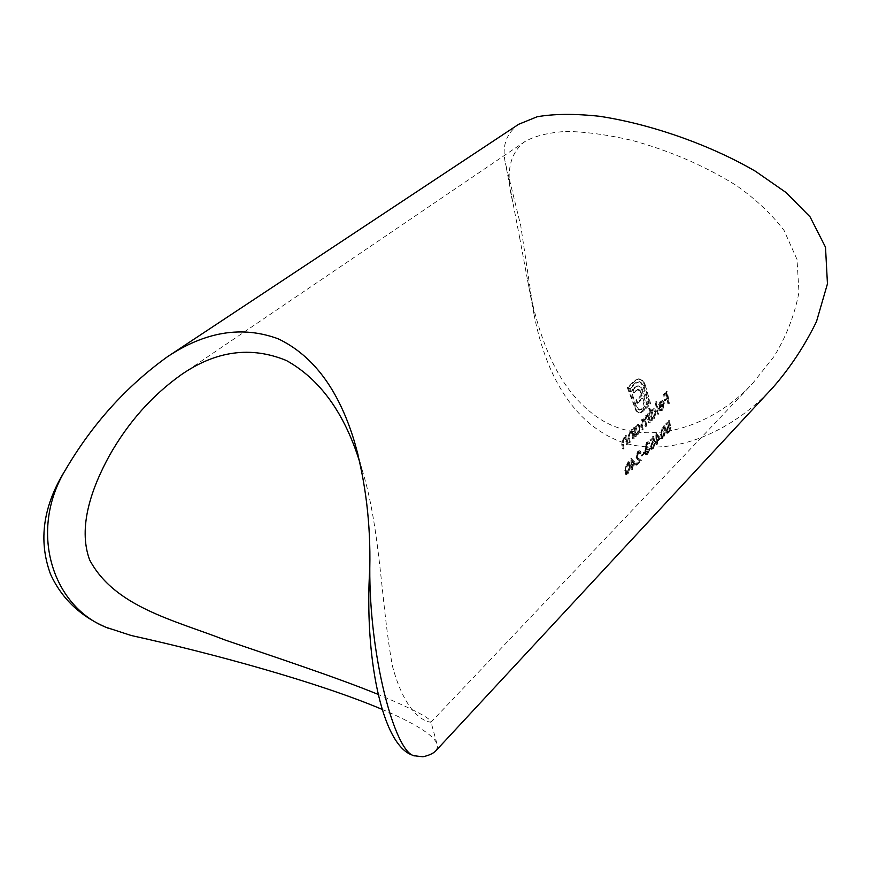 <?xml version="1.0" encoding="UTF-8"?>
<svg xmlns="http://www.w3.org/2000/svg" width="871" height="871" viewBox="0 0 871 871"><rect width="100%" height="100%" fill="white"/><g stroke="black" fill="none" stroke-linecap="round" stroke-linejoin="round"><path stroke-width="0.65" stroke-dasharray="4.36 3.27" d="M359.832 462.403L362.314 470.482C380.605 529.416 381.204 605.715 392.516 666.424C407.672 722.124 430.514 721.917 430.938 722.255L430.851 721.438C429.414 717.65 411.656 708.558 377.557 694.154M519.595 237.348L527.369 279.134C537.864 335.052 555.981 390.535 600.413 419.278C645.335 447.727 710.333 429.065 752.642 383.436L774.156 356.326C786.371 336.293 794.646 314.932 798.979 292.242L796.998 259.384L784.02 230.358C770.868 213.308 754.678 198.163 735.429 184.913C704.149 165.632 669.788 150.814 632.357 140.46C608.089 134.82 586.052 131.804 566.248 131.401C548.588 132.566 534.772 135.963 524.821 141.603C509.339 153.448 505.332 173.623 512.801 202.105L519.595 237.348M633.903 427.345L634.23 428.946L636.004 425.092L637.91 424.362L639.619 426.812L637.637 433.954L635.231 434.466L634.817 436.578L633.261 427.988L634.807 427.541L633.261 427.988M627.196 444.145L626.543 444.798L625.476 439.485L624.496 438.516L623.201 438.984L622.155 442.065L623.157 448.151L622.493 448.815L621.731 444.417L622.863 438.037L625.258 437.743L624.943 436.175L625.596 435.522L627.196 444.145L628.1 444.352L626.499 435.718L625.596 435.522M649.331 422.174L648.699 422.794L646.772 416.436L645.705 416.817L645.084 421.346L645.803 425.669L645.171 426.3L643.234 419.92L642.145 420.323L641.481 424.569L642.254 429.196L641.611 429.828L640.838 425.211L641.818 419.376L643.19 418.875L644.137 419.572L645.378 415.87L646.543 415.249L647.491 415.761L647.828 413.638L649.331 422.174L650.223 422.359L648.732 413.823L647.828 413.638M658.008 413.562L657.376 414.171L655.21 402.206L655.841 401.585L658.008 413.562L658.89 413.736L656.734 401.771L655.841 401.585M662.755 437.797L661.503 438.385L660.468 434.455L662.668 426.257L663.931 425.701L665.096 429.773L662.755 437.797L663.648 437.982L665.988 429.958L665.096 429.773M652.88 436.415L653.773 441.238L652.237 442.228L650.583 446.355L651.214 447.857L652.314 447.335L654.48 443.197L652.325 448.413L650.8 449.186L649.962 447.03L652.923 440.595L652.455 438.059L650.082 440.443L650.027 439.3L652.88 436.415L653.773 436.611L650.92 439.496L650.027 439.3M643.854 453.138L641.143 455.892L641.132 454.76L643.854 452.016L643.854 453.138L644.758 453.345L644.747 452.212L643.854 452.016M635.144 463.122L631.758 466.562L631.094 469.752L631.105 467.215L630.277 468.065L631.105 466.083L630.811 458.364L636.048 463.328L630.942 458.233M668.471 403.164L667.861 403.774L666.968 398.145L664.246 400.834L664.04 399.637L666.761 396.958L666.065 393.365L663.343 396.044L663.092 394.835L666.435 391.558L668.471 403.164L669.353 403.338L667.328 391.732L666.435 391.558M627.207 473.976L625.813 474.63L624.67 470.732L626.913 462.305L628.329 461.695L629.591 465.745L627.207 473.976L628.111 474.194L630.495 465.952L629.591 465.745M637.855 452.474L636.407 456.306L640.588 460.095L635.765 464.994L635.786 463.873L639.085 460.519L637.311 459.387L635.765 456.861L637.757 451.363L639.249 450.688L640.25 452.746L639.619 453.388L638.933 451.973L637.855 452.474L639.826 452.18L640.512 453.595L639.619 453.388M646.718 443.535L645.378 446.714L645.781 447.487L647.24 446.703L645.117 452.354L645.661 453.497L646.881 452.855L649.243 448.38L646.87 453.965L645.291 454.749L644.486 452.898L645.64 448.805L644.747 447.356L646.674 442.381L648.002 441.771L648.884 443.132L646.718 443.535L648.253 443.775M659.859 438.026L656.603 441.325L655.939 444.46L655.983 441.956L655.188 442.762L655.994 440.835L655.798 433.181L660.741 438.211L655.928 433.05M661.699 408.88L663.038 403.948L658.52 408.412L658.552 404.906L660.272 401.226L661.916 400.54L663.615 403.142L661.775 409.991L660.055 410.731L659.086 409.969L659.565 408.935L662.581 409.054L661.187 409.653L659.565 408.935M649.189 408.107L650.234 413.257L651.954 409.403L653.762 408.695L655.46 411.156L653.5 418.2L651.17 418.657L650.768 420.747L648.557 408.728L650.082 408.292L648.557 408.728M668.699 420.475L669.516 425.288L668.024 426.235L666.402 430.296L667.023 431.809L668.068 431.308L670.191 427.247L668.068 432.386L666.62 433.127L665.792 430.949L668.699 424.623L668.264 422.097L665.967 424.417L665.912 423.284L668.699 420.475L669.581 420.66L666.805 423.469L665.912 423.284M633.337 438.048L632.694 438.69L631.649 433.388L630.669 432.419L629.395 432.887L628.361 435.946L629.341 442.011L628.688 442.664L627.937 438.276L629.058 431.929L631.431 431.657L631.116 430.089L631.769 429.447L633.337 438.048L634.24 438.244L632.673 429.643L631.769 429.447M638.236 378.787L641.611 380.3L644.322 384.71L649.788 403.752L644.801 408.63L642.058 398.178L636.886 403.186L635.993 400.257L641.176 395.26L640.316 392.527L637.91 389.413L633.424 392.527L632.335 389.5L636.799 385.973L638.345 385.886L640.795 387.813L642.319 391.231L646.119 404.58L647.937 402.816L642.994 385.984L639.771 381.836L635.754 382.543L629.515 388.455L635.318 405.614L638.127 409.664L641.829 408.76L643.07 407.552L643.615 409.795L640.664 412.19L638.247 412.429L636.08 411.003L627.229 387.399L634.839 380.202L639.172 378.961L634.839 380.202M108.472 628.361L131.238 635.514M773.241 387.17C730.802 433.693 667.85 460.008 617.866 440.639C568.404 420.072 544.277 367.638 534.032 314.387L520.706 225.513L505.528 163.661C501.587 146.851 505.964 133.731 518.659 124.281M381.694 709.19C414.825 723.289 433.235 734.786 436.926 743.692L437.427 747.623L435.663 750.976M422.881 756.801L414.161 755.941M667.328 391.732L663.985 395.009L663.092 394.835M663.985 395.009L664.235 396.218L663.343 396.044M664.235 396.218L666.957 393.54L666.065 393.365M666.957 393.54L667.643 397.132L666.761 396.958M667.643 397.132L664.921 399.811L664.04 399.637M664.921 399.811L665.139 401.008L664.246 400.834M665.139 401.008L667.861 398.319L666.968 398.145M667.861 398.319L668.743 403.948L667.861 403.774M668.743 403.948L669.353 403.338M630.495 465.952L629.221 461.902L626.913 462.305M627.806 462.512L625.574 470.939L624.67 470.732M625.574 470.939L626.706 474.847L628.111 474.194M628.949 466.399L627.991 463.056L626.957 463.481L625.324 470.057L626.205 473.312L627.196 472.877L628.949 466.399L629.842 466.606L628.1 473.095L627.196 472.877M628.1 473.095L627.109 473.53L626.543 472.779L626.227 470.275L627.86 463.688L626.957 463.481M627.86 463.688L628.895 463.263L629.842 466.606M626.227 470.275L625.324 470.057M626.543 472.779L625.65 472.572M631.845 458.44L630.811 458.364M631.715 458.571L631.998 466.301L631.105 466.083M631.998 466.301L630.266 466.932M631.17 467.139L631.181 468.271L630.277 468.065M631.181 468.271L632.008 467.422L631.105 467.215M632.008 467.422L631.998 469.959L631.094 469.752M631.998 469.959L632.64 469.306L631.736 469.099M632.64 469.306L632.651 466.769L631.758 466.562M632.651 466.769L636.048 463.328M631.747 465.43L633.881 463.263L631.617 460.607L631.747 465.43L632.64 465.637L632.509 460.813L631.617 460.607M632.509 460.813L634.785 463.47L633.881 463.263M634.785 463.47L632.64 465.637M640.512 453.595L641.143 452.953L640.25 452.746M641.143 452.953L640.141 450.884L637.757 451.363M638.661 451.559L636.668 457.068L635.765 456.861M636.668 457.068L638.203 459.594L639.978 460.715L639.085 460.519M639.978 460.715L636.679 464.08L635.786 463.873M636.679 464.08L636.668 465.201L635.765 464.994M636.668 465.201L641.481 460.302L640.588 460.095M641.481 460.302L637.844 458.342M638.748 458.549L636.407 456.306M637.311 456.513L638.759 452.68M644.747 452.212L642.036 454.967L641.132 454.76M642.036 454.967L642.047 456.099L641.143 455.892M642.047 456.099L644.758 453.345M649.145 443.97L649.777 443.328L648.884 443.132M649.777 443.328L648.895 441.967L646.674 442.381M647.567 442.577L645.64 447.552L644.747 447.356M645.64 447.552L646.532 449.001L645.64 448.805M646.532 449.001L645.792 450.721L644.888 450.514M645.792 450.721L645.389 453.105L644.486 452.898M645.389 453.105L646.184 454.956L647.774 454.161L646.87 453.965M647.774 454.161L650.136 448.576L649.243 448.38M650.136 448.576L648.612 449.011M649.516 449.218L648.949 451.287L648.057 451.08M648.949 451.287L647.784 453.062L646.881 452.855M647.784 453.062L646.554 453.704L645.117 452.354M646.021 452.55L648.155 448.042L647.262 447.836M648.155 448.042L648.133 446.899L647.24 446.703M648.133 446.899L646.674 447.694L645.378 446.714M646.271 446.91L647.61 443.731M650.92 439.496L650.975 440.639L650.082 440.443M650.975 440.639L653.337 438.244L652.455 438.059M653.337 438.244L653.805 440.791L652.923 440.595M653.805 440.791L652.096 441.205M652.989 441.401L650.855 447.226L649.962 447.03M650.855 447.226L651.693 449.382L653.217 448.609L652.325 448.413M653.217 448.609L655.373 443.393L654.48 443.197M655.373 443.393L653.871 443.829M654.763 444.025L653.206 447.531L652.314 447.335M653.206 447.531L652.107 448.053L650.583 446.355M651.475 446.551L653.13 442.424L652.237 442.228M653.13 442.424L654.654 441.434L653.773 441.238M654.654 441.434L653.773 436.611M656.821 433.246L655.798 433.181M656.69 433.366L656.886 441.02L655.994 440.835M656.886 441.02L655.199 441.641M656.092 441.826L656.081 442.958L655.188 442.762M656.081 442.958L656.876 442.141L655.983 441.956M656.876 442.141L656.832 444.656L655.939 444.46M656.832 444.656L657.453 444.036L656.56 443.84M657.453 444.036L657.496 441.521L656.603 441.325M657.496 441.521L660.741 438.211M656.603 440.203L658.65 438.124L656.538 435.424L656.603 440.203L657.496 440.399L657.431 435.609L656.538 435.424M657.431 435.609L659.543 438.32L658.65 438.124M659.543 438.32L657.496 440.399M665.988 429.958L664.813 425.886L662.668 426.257M663.55 426.442L661.361 434.651L660.468 434.455M661.361 434.651L662.396 438.57L663.648 437.982M664.486 430.383L663.615 427.04L662.689 427.421L661.089 433.834L661.884 437.1L662.766 436.698L664.486 430.383L665.379 430.568L663.658 436.894L662.766 436.698M663.658 436.894L662.777 437.286L662.232 436.513L661.971 434.019L663.582 427.607L662.689 427.421M663.582 427.607L664.508 427.226L665.379 430.568M661.971 434.019L661.089 433.834M662.232 436.513L661.339 436.317M660.458 409.12L659.978 410.154L659.086 409.969M659.978 410.154L660.937 410.916L662.657 410.165L661.775 409.991M662.657 410.165L664.508 403.317L663.615 403.142M664.508 403.317L663.43 401.052L662.537 400.878M663.43 401.052L660.272 401.226M661.154 401.4L659.445 405.091L658.552 404.906M659.445 405.091L659.412 408.586L658.52 408.412M659.412 408.586L663.92 404.122L663.038 403.948M663.92 404.122L662.581 409.054M658.966 406.746L662.798 402.968L661.884 401.825L660.436 402.304L658.966 406.746L659.859 406.931L661.329 402.478L660.436 402.304M661.329 402.478L662.777 401.999L663.68 403.153L662.798 402.968M663.68 403.153L659.859 406.931M662.777 401.999L661.884 401.825M656.734 401.771L655.21 402.206M656.103 402.38L658.269 414.356L657.376 414.171M658.269 414.356L658.89 413.736M649.45 408.913L651.66 420.933L650.768 420.747M651.66 420.933L652.292 420.301L651.399 420.116M652.292 420.301L652.063 418.842L651.17 418.657M652.063 418.842L653.5 418.2M654.393 418.385L656.342 411.341L655.46 411.156M656.342 411.341L654.654 408.88L651.954 409.403M652.858 409.577L651.127 413.442L650.234 413.257M651.127 413.442L650.082 408.292M652.15 410.459L650.713 415.892L651.878 417.753L653.326 417.176L654.829 411.787L653.555 409.914L652.15 410.459L654.448 410.089L655.721 411.961L654.829 411.787M655.721 411.961L654.219 417.361L652.771 417.938L650.713 415.892M651.606 416.077L653.054 410.644M654.219 417.361L653.326 417.176M648.732 413.823L647.197 414.258M648.089 414.444L648.383 415.946L647.491 415.761M648.383 415.946L646.543 415.249M647.436 415.434L645.378 415.87M646.282 416.055L645.041 419.757L644.137 419.572M645.041 419.757L644.094 419.06L641.818 419.376M642.722 419.561L641.742 425.396L642.515 430.024L641.611 429.828M642.515 430.024L643.146 429.381L642.254 429.196M643.146 429.381L642.373 424.765L643.048 420.508L642.145 420.323M643.048 420.508L644.126 420.116L645.531 423.186L646.064 426.496L645.171 426.3M646.064 426.496L646.696 425.865L645.803 425.669M646.696 425.865L645.988 421.531L646.598 417.002L645.705 416.817M646.598 417.002L647.665 416.621L649.015 419.408L649.592 422.99L648.699 422.794M649.592 422.99L650.223 422.359M666.805 423.469L666.848 424.602L665.967 424.417M666.848 424.602L669.146 422.272L668.264 422.097M669.146 422.272L669.592 424.808L668.699 424.623M669.592 424.808L667.905 425.211M668.786 425.396L666.685 431.145L665.792 430.949M666.685 431.145L667.502 433.323L668.961 432.571L668.068 432.386M668.961 432.571L671.084 427.432L670.191 427.247M671.084 427.432L669.592 427.857M670.474 428.042L668.961 431.504L668.068 431.308M668.961 431.504L667.905 432.005L666.402 430.296M667.284 430.481L668.917 426.42L668.024 426.235M668.917 426.42L670.398 425.473L669.516 425.288M670.398 425.473L669.581 420.66M626.499 435.718L624.943 436.175M625.846 436.371L626.162 437.939L625.258 437.743M626.162 437.939L622.863 438.037M623.767 438.233L622.623 444.624L623.396 449.011L622.493 448.815M623.396 449.011L624.061 448.358L623.157 448.151M624.061 448.358L623.059 442.272L622.155 442.065M623.059 442.272L624.104 439.191L623.201 438.984M624.104 439.191L625.4 438.712L626.38 439.681L625.476 439.485M626.38 439.681L627.436 444.994L626.543 444.798M627.436 444.994L628.1 444.352M632.673 429.643L631.116 430.089M632.019 430.285L632.335 431.842L631.431 431.657M632.335 431.842L629.058 431.929M629.962 432.125L628.829 438.483L629.591 442.86L628.688 442.664M629.591 442.86L630.245 442.218L629.341 442.011M630.245 442.218L629.265 436.142L628.361 435.946M629.265 436.142L630.299 433.083L629.395 432.887M630.299 433.083L631.573 432.604L632.553 433.584L631.649 433.388M632.553 433.584L633.587 438.886L632.694 438.69M633.587 438.886L634.24 438.244M634.153 428.173L635.721 436.774L634.817 436.578M635.721 436.774L636.363 436.131L635.471 435.935M636.363 436.131L636.124 434.651L635.231 434.466M636.124 434.651L638.53 434.15L637.637 433.954M638.53 434.15L640.512 426.997L639.619 426.812M640.512 426.997L638.802 424.558L636.004 425.092M636.908 425.288L635.133 429.142L634.23 428.946M635.133 429.142L634.807 427.541M636.211 426.169L634.741 431.678L635.917 433.529L637.441 432.931L638.976 427.454L637.692 425.592L636.211 426.169L638.585 425.777L639.88 427.65L638.976 427.454M639.88 427.65L638.345 433.127L636.821 433.725L634.741 431.678M635.645 431.874L637.115 426.355M638.345 433.127L637.441 432.931M635.776 380.377L628.165 387.573L627.229 387.399M628.165 387.573L634.883 407.105L633.968 406.92M634.883 407.105L636.984 411.188L636.08 411.003M636.984 411.188L638.976 412.527M639.88 412.712L641.568 412.375L643.277 411.188L642.373 411.003M643.277 411.188L644.518 409.98L643.615 409.795M644.518 409.98L643.974 407.737L643.07 407.552M643.974 407.737L642.733 408.945L641.829 408.76M642.733 408.945L639.652 410.067L638.127 409.664M639.031 409.849L636.233 405.799L635.318 405.614M636.233 405.799L630.441 388.64L629.515 388.455M630.441 388.64L636.679 382.717L635.754 382.543M636.679 382.717L639.771 381.836M640.697 382.01L643.909 386.158L642.994 385.984M643.909 386.158L648.83 402.99L647.937 402.816M648.83 402.99L647.022 404.754L646.119 404.58M647.022 404.754L643.234 391.406L642.319 391.231M643.234 391.406L641.709 387.998L640.795 387.813M641.709 387.998L638.933 386.082M639.858 386.256L636.799 385.973M637.724 386.158L634.382 387.562M635.307 387.737L633.261 389.685L632.335 389.5M633.261 389.685L634.349 392.712L633.424 392.527M634.349 392.712L636.701 390.469L635.776 390.284M636.701 390.469L638.04 389.62L637.126 389.435M639.249 389.762L640.348 390.796L639.434 390.611M640.348 390.796L641.23 392.712L640.316 392.527M641.23 392.712L642.09 395.445L641.176 395.26M642.09 395.445L636.908 400.442L635.993 400.257M636.908 400.442L637.79 403.371L636.886 403.186M637.79 403.371L642.972 398.363L642.058 398.178M642.972 398.363L645.182 406.55L644.279 406.376L645.161 406.572L645.705 408.815L644.801 408.63M645.705 408.815L650.691 403.937L649.788 403.752M650.691 403.937L645.237 384.884L644.322 384.71M645.237 384.884L644.061 382.358L641.611 380.3M642.537 380.475L639.172 378.961M638.203 459.594L637.311 459.387M641.742 425.396L640.838 425.211M642.373 424.765L641.481 424.569M645.531 423.186L644.627 422.99M645.988 421.531L645.084 421.346M649.015 419.408L648.122 419.223M622.623 444.624L621.731 444.417M623.353 444.319L622.449 444.112M626.913 441.902L626.009 441.695M628.829 438.483L627.937 438.276M629.548 438.178L628.655 437.982M633.075 435.794L632.172 435.598M641.568 412.375L640.664 412.19M644.061 382.358L643.136 382.184M430.938 722.255L752.642 383.436M181.135 374.802L524.821 141.603M534.032 314.387L527.369 279.134M512.801 202.105L505.528 163.661M436.926 743.692L430.851 721.438M362.314 470.482L357.981 454.629M628.329 461.695L629.232 461.902M625.813 474.63L626.706 474.847M627.991 463.056L628.895 463.263M626.205 473.312L627.109 473.53M638.933 451.973L639.826 452.18M639.249 450.688L640.152 450.884M647.665 443.078L648.557 443.274M648.002 441.771L648.895 441.967M645.433 448.772L646.326 448.979M645.291 454.749L646.184 454.956M645.661 453.497L646.554 453.704M645.781 447.487L646.674 447.694M650.8 449.186L651.693 449.382M651.214 447.857L652.107 448.053M663.931 425.701L664.813 425.886M661.503 438.385L662.396 438.57M663.615 427.04L664.508 427.226M661.884 437.1L662.777 437.286M660.294 409.468L661.187 409.653M660.055 410.731L660.937 410.916M661.916 400.54L662.809 400.714M661.72 401.771L662.613 401.956M651.748 418.94L652.629 419.125M653.762 408.695L654.654 408.88M651.878 417.753L652.771 417.938M653.555 409.903L654.448 410.089M646.739 415.282L647.632 415.467M643.19 418.875L644.094 419.06M643.234 419.92L644.126 420.105M646.772 416.436L647.665 416.621M666.62 433.127L667.502 433.312M667.023 431.809L667.905 431.994M624.572 437.373L625.476 437.569M624.496 438.516L625.4 438.712M630.735 431.276L631.638 431.472M630.669 432.419L631.573 432.604M635.786 434.727L636.679 434.923M637.91 424.362L638.802 424.558M635.917 433.529L636.821 433.725M637.692 425.592L638.585 425.777M638.247 412.429L639.151 412.614M638.748 409.893L639.652 410.078M638.922 381.52L639.847 381.694M638.345 385.875L639.26 386.049M637.91 389.413L638.824 389.587M639.085 378.907L640.011 379.081"/><path stroke-width="1.31" d="M377.557 694.154C337.066 677.649 278.666 658.345 225.676 640.229C174.331 620.163 114.634 607.087 89.593 559.824C77.617 526.89 91.847 487.673 109.408 455.62C128.157 422.435 152.066 395.499 181.135 374.802C215.888 350.73 250.968 345.961 286.363 360.507C320.06 379.223 344.557 413.192 359.832 462.403M166.982 357.066L518.659 124.281L537.124 116.779C553.902 113.796 574.697 113.622 599.52 116.279C652.02 124.259 711.117 145.413 755.484 171.293L786.034 192.513L810.106 216.912L825.501 247.19L827.45 283.826L816.497 321.562C804.804 345.569 790.389 367.442 773.241 387.17L435.663 750.976C433.257 753.469 428.989 755.407 422.881 756.801L413.562 755.647C394.323 750.236 369.217 655.58 369.794 568.186C370.73 523.907 365.657 481.881 354.562 442.098C338.961 390.132 313.516 355.706 278.219 338.83C242.084 325.482 205.001 331.557 166.982 357.066C126.045 386.67 92.217 424.253 65.499 469.817C43.115 505.583 38.117 540.347 50.496 574.131C61.449 598.05 79.588 615.612 104.912 626.826L108.472 628.361M65.499 469.817C28.514 530.787 52.064 605.704 105.924 627.251L131.238 635.514C212.165 653.315 318.035 682.276 381.694 709.19M414.161 755.941L412.114 755.037C381.378 744.193 364.285 654.731 369.794 568.186M357.981 454.629L354.562 442.098M413.562 755.647L412.114 755.037M105.924 627.251L104.912 626.826"/></g></svg>
